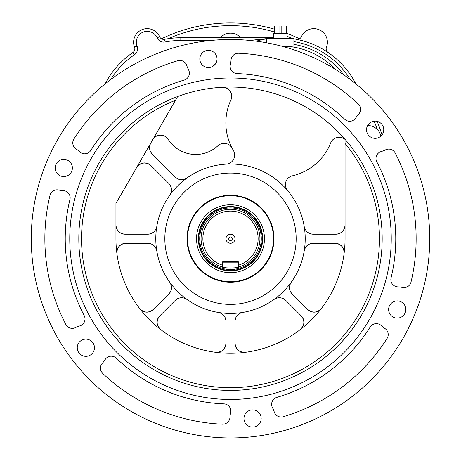 <?xml version="1.0" encoding="UTF-8"?>
<svg xmlns="http://www.w3.org/2000/svg" width="461" height="461" viewBox="0 0 461 461"><rect width="100%" height="100%" fill="white"/><g stroke="black" fill="none" stroke-linecap="round" stroke-linejoin="round"><path stroke-width="0.69" d="M287.013 38.655L287.18 33.221L273.431 33.221L273.604 38.655M274.283 33.221L274.283 25.972L286.333 25.972L286.333 33.221M296.152 238.723A65.652 65.652 0 0 0 197.671 181.865A65.652 65.652 0 0 0 197.671 295.582A65.652 65.652 0 0 0 296.152 238.723M273.967 238.723A43.467 43.467 0 0 1 230.5 282.19A43.467 43.467 0 0 1 187.033 238.723A43.467 43.467 0 0 1 230.5 195.257A43.467 43.467 0 0 1 273.967 238.723M77.252 347.721A8.603 8.603 0 0 0 90.154 355.172A8.603 8.603 0 0 0 90.154 340.27A8.603 8.603 0 0 0 77.252 347.721M243.967 418.49A8.603 8.603 0 0 0 256.875 425.941A8.603 8.603 0 0 0 256.875 411.039A8.603 8.603 0 0 0 243.967 418.49M388.617 309.492A8.603 8.603 0 0 0 401.519 316.943A8.603 8.603 0 0 0 401.519 302.041A8.603 8.603 0 0 0 388.617 309.492M366.541 129.725A8.603 8.603 0 0 0 379.449 137.176A8.603 8.603 0 0 0 379.449 122.274A8.603 8.603 0 0 0 366.541 129.725M199.826 58.956A8.603 8.603 0 0 0 212.728 66.407A8.603 8.603 0 0 0 212.728 51.505A8.603 8.603 0 0 0 199.826 58.956M55.176 167.954A8.603 8.603 0 0 0 68.084 175.405A8.603 8.603 0 0 0 68.084 160.503A8.603 8.603 0 0 0 55.176 167.954M31.273 238.723A199.227 199.227 0 0 0 330.116 411.258A199.227 199.227 0 0 0 330.116 66.188A199.227 199.227 0 0 0 31.273 238.723M344.707 119.266A7.243 7.243 0 0 0 355.88 117.832A22.641 22.641 0 0 1 358.6 114.27A7.243 7.243 0 0 0 358.295 104.065A185.645 185.645 0 0 0 238.591 53.257A7.243 7.243 0 0 0 231.036 60.12A22.641 22.641 0 0 1 230.362 64.557A7.243 7.243 0 0 0 237.092 73.587A165.269 165.269 0 0 1 344.707 119.266M276.848 397.359A7.243 7.243 0 0 0 272.503 407.749A22.641 22.641 0 0 1 274.232 411.892A7.243 7.243 0 0 0 283.215 416.727A185.645 185.645 0 0 0 387.079 338.46A7.243 7.243 0 0 0 384.906 328.491A22.641 22.641 0 0 1 381.403 325.691A7.243 7.243 0 0 0 370.218 326.999A165.269 165.269 0 0 1 276.848 397.359M116.293 358.18A7.243 7.243 0 0 0 105.12 359.609A22.641 22.641 0 0 1 102.4 363.176A7.243 7.243 0 0 0 102.705 373.375A185.645 185.645 0 0 0 222.409 424.189A7.243 7.243 0 0 0 229.964 417.326A22.641 22.641 0 0 1 230.638 412.889A7.243 7.243 0 0 0 223.908 403.859A165.269 165.269 0 0 1 116.293 358.18M391.055 277.902A7.243 7.243 0 0 0 397.883 286.863A22.641 22.641 0 0 1 402.332 287.434A7.243 7.243 0 0 0 411.01 282.069A185.645 185.645 0 0 0 395.163 152.994A7.243 7.243 0 0 0 385.442 149.888A22.641 22.641 0 0 1 381.264 151.519A7.243 7.243 0 0 0 376.81 161.863A165.269 165.269 0 0 1 391.055 277.902M184.152 80.087A7.243 7.243 0 0 0 188.497 69.697A22.641 22.641 0 0 1 186.768 65.554A7.243 7.243 0 0 0 177.785 60.719A185.645 185.645 0 0 0 73.921 138.986A7.243 7.243 0 0 0 76.094 148.955A22.641 22.641 0 0 1 79.597 151.755A7.243 7.243 0 0 0 90.782 150.442A165.269 165.269 0 0 1 184.152 80.087M69.945 199.544A7.243 7.243 0 0 0 63.117 190.583A22.641 22.641 0 0 1 58.668 190.007A7.243 7.243 0 0 0 49.99 195.378A185.645 185.645 0 0 0 65.837 324.452A7.243 7.243 0 0 0 75.558 327.558A22.641 22.641 0 0 1 79.736 325.921A7.243 7.243 0 0 0 84.19 315.578A165.269 165.269 0 0 1 69.945 199.544M293.893 38.857A85.124 85.124 0 0 1 355.852 83.873A85.124 85.124 0 0 0 296.4 39.306A4.529 4.529 0 0 0 301.402 36.696A13.582 13.582 0 0 1 319.041 29.671A13.582 13.582 0 0 1 326.469 47.149A4.529 4.529 0 0 0 328.134 52.537A4.529 4.529 0 0 1 326.469 47.149M272.756 38.073L267.806 38.655A85.124 85.124 0 0 1 273.58 38.004L272.751 38.073M256.287 41.173A85.124 85.124 0 0 1 266.723 38.816L265.357 39.047M287.03 38.021A85.124 85.124 0 0 1 292.574 38.655M155.789 238.723A74.711 74.711 0 0 1 259.088 169.7A74.711 74.711 0 0 1 230.5 313.434A74.711 74.711 0 0 1 155.789 238.723M175.255 177.076A9.059 9.059 0 0 0 186.935 178.027C182.815 180.516 178.92 180.199 175.255 177.076L152.205 154.026C149.289 150.701 148.811 147.059 150.764 143.094A9.059 9.059 0 0 0 152.205 154.026M175.255 300.37C178.92 297.247 182.815 296.93 186.935 299.42A9.059 9.059 0 0 0 175.255 300.37L159.725 315.9A9.059 9.059 0 0 0 160.601 329.482C156.325 325.212 156.031 320.689 159.725 315.9M215.748 352.325A9.059 9.059 0 0 0 225.971 343.347C225.199 349.334 221.793 352.331 215.748 352.325M225.971 321.38A9.059 9.059 0 0 0 218.387 312.443C223.061 313.601 225.59 316.58 225.971 321.38L225.971 343.347M147.843 243.252C152.643 243.633 155.622 246.162 156.78 250.836A9.059 9.059 0 0 0 147.843 243.252L125.876 243.252A9.059 9.059 0 0 0 116.898 253.469C116.892 247.43 119.883 244.025 125.876 243.252M139.741 308.622A9.059 9.059 0 0 0 153.317 309.498C148.534 313.192 144.011 312.898 139.741 308.622M168.853 293.968A9.059 9.059 0 0 0 169.804 282.282C172.293 286.408 171.976 290.303 168.853 293.968L153.317 309.498M313.157 234.194C308.357 233.813 305.378 231.284 304.22 226.605A9.059 9.059 0 0 0 313.157 234.194L336 234.194A9.059 9.059 0 0 0 345.058 225.141C344.482 230.598 341.463 233.618 336 234.194M292.147 293.968C289.024 290.303 288.707 286.408 291.196 282.282A9.059 9.059 0 0 0 292.147 293.968L307.683 309.498A9.059 9.059 0 0 0 321.259 308.622C316.989 312.898 312.466 313.192 307.683 309.498M344.102 253.469A9.059 9.059 0 0 0 335.124 243.252C341.117 244.025 344.108 247.43 344.102 253.469M313.157 243.252A9.059 9.059 0 0 0 304.22 250.836C305.378 246.162 308.357 243.633 313.157 243.252L335.124 243.252M235.029 321.38C235.41 316.58 237.939 313.601 242.613 312.443A9.059 9.059 0 0 0 235.029 321.38L235.029 343.347A9.059 9.059 0 0 0 245.252 352.325C239.207 352.331 235.802 349.334 235.029 343.347M300.399 329.482A9.059 9.059 0 0 0 301.275 315.9C304.969 320.689 304.675 325.212 300.399 329.482M285.745 300.37A9.059 9.059 0 0 0 274.065 299.42C278.185 296.93 282.08 297.247 285.745 300.37L301.275 315.9M266.723 38.816L266.723 42.815L266.723 38.655L293.893 38.655L293.893 47.126L280.519 45.875M177.641 96.545L175.48 100.291A148.966 148.966 0 0 0 98.602 307.96A148.966 148.966 0 0 0 313.186 362.634A148.966 148.966 0 0 0 345.058 143.492L345.058 238.723A114.559 114.559 0 0 1 230.5 353.276A114.559 114.559 0 0 1 115.942 238.723L115.942 203.405L175.48 100.291M78.814 238.723A151.686 151.686 0 0 0 306.34 370.085A151.686 151.686 0 0 0 306.34 107.361A151.686 151.686 0 0 0 78.814 238.723M168.853 183.478C171.976 187.143 172.293 191.038 169.804 195.159A9.059 9.059 0 0 0 168.853 183.478L150.949 165.574A9.059 9.059 0 0 0 136.704 167.452C140.853 162.289 145.601 161.667 150.949 165.574M115.942 225.141A9.059 9.059 0 0 0 125 234.194C119.537 233.618 116.518 230.598 115.942 225.141M147.843 234.194A9.059 9.059 0 0 0 156.78 226.605C155.622 231.284 152.643 233.813 147.843 234.194L125 234.194M345.058 143.492L345.058 139.441A9.059 9.059 0 0 0 330.687 142.922A54.335 54.335 0 0 1 292.424 175.808A9.059 9.059 0 0 0 287.549 190.479M105.148 83.873A85.124 85.124 0 0 1 132.866 52.537A85.124 85.124 0 0 0 105.148 83.873A85.124 85.124 0 0 1 132.866 52.537A4.529 4.529 0 0 0 134.531 47.149A13.582 13.582 0 0 1 141.959 29.671A13.582 13.582 0 0 1 159.598 36.696A4.529 4.529 0 0 0 164.6 39.306A85.124 85.124 0 0 1 180.81 37.744L273.575 37.744M276.07 44.775L271.177 43.691M293.893 44.365A79.69 79.69 0 0 1 343.768 74.826L335.666 69.513A76.975 76.975 0 0 0 280.605 45.898M69.761 238.723A160.739 160.739 0 0 0 310.87 377.928A160.739 160.739 0 0 0 310.87 99.518A160.739 160.739 0 0 0 69.761 238.723M380.936 136.087A13.582 13.582 0 0 0 369.29 125.617A4.529 4.529 0 0 1 367.832 125.19M222.133 87.267A9.059 9.059 0 0 1 230.852 100.106A54.335 54.335 0 0 0 233.399 150.493A9.059 9.059 0 0 1 226.132 164.139M232.096 148.16A9.059 9.059 0 0 0 217.915 145.745A32.598 32.598 0 0 1 168.202 139.372A9.059 9.059 0 0 0 152.718 139.706M132.866 52.537A4.529 4.529 0 0 0 134.531 47.149A4.529 4.529 0 0 1 132.866 52.537L134.393 54.778A82.41 82.41 0 0 0 110.732 79.511M249.897 40.441L273.58 37.871M367.838 125.19A4.529 4.529 0 0 0 369.29 125.617M377.156 121.358A158.475 158.475 0 0 1 382.002 134.923M161.459 38.776A158.475 158.475 0 0 1 274.283 29.112M286.333 33.106A158.475 158.475 0 0 1 286.633 33.221M287.174 33.428A158.475 158.475 0 0 1 299.541 38.776M240.682 37.744A13.582 13.582 0 0 0 220.318 37.744M243.811 279.625A43.017 43.017 0 0 1 188.422 229.797A43.017 43.017 0 0 1 259.266 206.741A43.017 43.017 0 0 1 243.811 279.625M241.011 271.016A33.958 33.958 0 0 1 197.279 231.676A33.958 33.958 0 0 1 253.21 213.478A33.958 33.958 0 0 1 241.011 271.016M262.649 238.723A32.149 32.149 0 0 0 227.135 206.753A32.149 32.149 0 0 0 199.054 245.413A32.149 32.149 0 0 0 262.649 238.723M222.352 267.005C221.839 268.256 239.15 268.262 238.648 267.005A29.429 29.429 0 0 1 201.359 234.609A29.429 29.429 0 0 1 259.641 234.609A29.429 29.429 0 0 1 238.648 267.005L238.648 265.115A27.62 27.62 0 0 0 252.922 222.594A27.62 27.62 0 0 0 208.078 222.594A27.62 27.62 0 0 0 222.352 265.115L222.352 267.005M230.5 207.934A30.789 30.789 0 0 0 203.837 254.115A30.789 30.789 0 0 0 257.163 254.115A30.789 30.789 0 0 0 230.5 207.934M230.5 207.029A31.694 31.694 0 0 1 257.947 254.57A31.694 31.694 0 0 1 203.053 254.57A31.694 31.694 0 0 1 230.5 207.029M238.648 262.176L222.352 262.176A0.363 0.363 0 0 1 222.715 261.813L238.285 261.813A0.363 0.363 0 0 1 238.648 262.176L238.648 265.115M222.352 262.176L222.352 265.115M230.5 243.252A4.529 4.529 0 0 0 234.419 236.458A4.529 4.529 0 0 0 226.582 236.458A4.529 4.529 0 0 0 230.5 243.252M230.5 240.533A1.809 1.809 0 0 0 232.067 237.818A1.809 1.809 0 0 0 228.933 237.818A1.809 1.809 0 0 0 230.5 240.533M281.164 25.972L281.164 33.221M286.091 33.221L286.091 25.972M279.885 33.221L279.885 25.972M274.572 25.972L274.572 33.221M213.08 66.194A87.844 87.844 0 0 1 216.151 62.742M210.873 40.464L180.81 40.464A82.41 82.41 0 0 0 165.119 41.974A7.243 7.243 0 0 1 157.12 37.802A10.868 10.868 0 0 0 143.008 32.184A10.868 10.868 0 0 0 137.061 46.163A7.243 7.243 0 0 1 134.393 54.778M350.268 79.511A82.41 82.41 0 0 0 293.893 41.611M180.81 40.464L180.81 37.744M165.119 41.974L164.6 39.306M157.12 37.802L159.598 36.696M137.061 46.163L134.531 47.149M377.38 129.587A155.76 155.76 0 0 0 374.136 121.18M292.775 38.655A155.76 155.76 0 0 0 287.082 36.304M274.283 31.942A155.76 155.76 0 0 0 168.121 38.701"/></g></svg>
